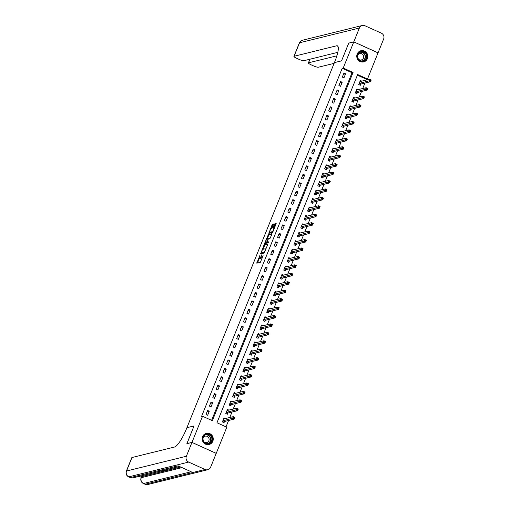 <?xml version="1.0" encoding="UTF-8"?>
<svg xmlns="http://www.w3.org/2000/svg" width="510" height="510" viewBox="0 0 510 510"><rect width="100%" height="100%" fill="white"/><g stroke="black" fill="none" stroke-linecap="round" stroke-linejoin="round"><path stroke-width="0.76" d="M260.043 255.025L256.804 263.179L260.4 262.293L263.064 255.523A2.321 0.523 -65.7 0 1 261.566 257.799L261.267 257.875A2.321 0.523 -65.7 0 1 261.171 257.869A2.321 0.523 -65.7 0 1 261.483 255.912L261.923 254.573L261.209 255.982A2.321 0.523 -65.7 0 1 259.711 258.258L259.411 258.328A2.321 0.523 -65.7 0 1 259.309 258.328A2.321 0.523 -65.7 0 1 259.628 256.371L260.043 255.025M367.417 58.624A5.763 5.527 -103.9 0 1 358.116 59.995A5.763 5.527 -103.9 0 1 360.921 50.719A5.763 5.527 -103.9 0 1 367.417 58.624M212.829 441.239A5.763 5.527 -103.9 0 1 203.528 442.61A5.763 5.527 -103.9 0 1 206.333 433.334A5.763 5.527 -103.9 0 1 212.829 441.239M273.494 224.559L273.596 223.947L272.557 224.196L272.085 224.91L268.827 233.338L272.455 232.452L272.926 231.738L276.082 223.922L276.184 223.31L274.935 223.609L273.111 227.67L273.016 228.276L273.647 228.129A1.938 0.44 -65.7 0 1 273.73 228.136A1.938 0.44 -65.7 0 1 273.405 229.927A1.938 0.44 -65.7 0 1 272.219 231.674L269.847 232.26A1.938 0.44 -65.7 0 1 269.764 232.254A1.938 0.44 -65.7 0 1 270.096 230.463A1.938 0.44 -65.7 0 1 271.282 228.716L272.142 227.906L273.494 224.559M348.751 43.133L341.541 60.862L348.693 43.146L353.787 41.89L378.044 52.855L367.481 78.999L357.644 74.556L216.96 422.758L226.797 427.201L216.234 453.352L191.97 442.393L202.54 416.243L212.37 420.686L353.054 72.484L343.217 68.04L353.787 41.89M186.928 443.668L194.042 425.933L186.915 427.692L334.413 62.615L341.541 60.862L334.413 62.615L334.904 61.404A18.468 4.188 -65.7 0 0 337.422 45.83A18.468 4.188 -65.7 0 0 336.632 45.785L294.091 56.278A4.431 0.759 -158 0 0 293.919 56.393A4.431 0.759 -158 0 0 296.807 58.357L298.739 59.23A4.431 0.759 -158 0 0 303.896 60.709L337.811 52.345M186.883 443.649L191.97 442.393M211.599 420.336L352.034 72.739L342.204 68.295L201.52 416.492L202.54 416.243M342.204 68.295L343.217 68.04M264.231 244.794L260.54 253.935L264.135 253.049L267.756 244.526L267.827 243.907L264.231 244.794L264.888 245.093L263.001 249.313M264.766 243.021L268.394 234.498L271.989 233.612L271.919 234.224L270.102 238.278L268.642 238.642L268.177 239.349L267.183 242.18L268.732 241.81L268.356 242.734L264.703 243.64L264.766 243.021L265.423 243.321L265.716 242.594M207.634 415.267L209.272 411.219L207.634 410.48L205.995 414.528L207.634 415.267M211.044 406.833L212.683 402.785L211.038 402.046L209.406 406.094L211.044 406.833M214.455 398.399L216.087 394.351L214.449 393.605L212.81 397.66L214.455 398.399M217.859 389.965L219.498 385.911L217.859 385.171L216.221 389.219L217.859 389.965M221.27 381.525L222.902 377.476L221.263 376.737L219.631 380.785L221.27 381.525M224.674 373.09L226.312 369.042L224.674 368.303L223.036 372.351L224.674 373.09M228.085 364.656L229.723 360.608L228.078 359.869L226.446 363.917L228.085 364.656M231.489 356.222L233.127 352.174L231.489 351.435L229.851 355.483L231.489 356.222M234.9 347.788L236.538 343.74L234.9 342.994L233.261 347.049L234.9 347.788M238.31 339.354L239.942 335.3L238.304 334.56L236.672 338.608L238.31 339.354M241.714 330.913L243.353 326.865L241.714 326.126L240.076 330.174L241.714 330.913M245.125 322.479L246.757 318.431L245.119 317.692L243.487 321.74L245.125 322.479M248.529 314.045L250.168 309.997L248.529 309.258L246.891 313.306L248.529 314.045M251.94 305.611L253.578 301.563L251.94 300.823L250.302 304.872L251.94 305.611M255.351 297.177L256.983 293.129L255.344 292.389L253.712 296.438L255.351 297.177M258.755 288.743L260.393 284.695L258.755 283.949L257.116 288.003L258.755 288.743M262.166 280.309L263.798 276.254L262.159 275.515L260.527 279.563L262.166 280.309M265.57 271.868L267.208 267.82L265.57 267.081L263.931 271.129L265.57 271.868M268.98 263.434L270.619 259.386L268.974 258.647L267.342 262.695L268.98 263.434M272.391 255L274.023 250.952L272.385 250.212L270.746 254.26L272.391 255M275.795 246.566L277.434 242.518L275.795 241.778L274.157 245.826L275.795 246.566M279.206 238.132L280.838 234.084L279.199 233.338L277.567 237.392L279.206 238.132M282.61 229.698L284.248 225.643L282.61 224.904L280.972 228.952L282.61 229.698M286.021 221.257L287.659 217.209L286.014 216.469L284.382 220.518L286.021 221.257M289.425 212.823L291.063 208.775L289.425 208.035L287.787 212.083L289.425 212.823M292.836 204.389L294.474 200.341L292.836 199.601L291.197 203.649L292.836 204.389M296.246 195.955L297.878 191.907L296.24 191.167L294.608 195.215L296.246 195.955M299.65 187.521L301.289 183.472L299.65 182.733L298.012 186.781L299.65 187.521M303.061 179.087L304.693 175.038L303.055 174.292L301.423 178.347L303.061 179.087M306.465 170.652L308.104 166.598L306.465 165.858L304.827 169.906L306.465 170.652M309.876 162.212L311.514 158.164L309.876 157.424L308.238 161.472L309.876 162.212M313.287 153.778L314.919 149.73L313.28 148.99L311.648 153.038L313.287 153.778M316.691 145.344L318.329 141.295L316.691 140.556L315.052 144.604L316.691 145.344M320.101 136.909L321.733 132.861L320.095 132.122L318.463 136.17L320.101 136.909M323.506 128.475L325.144 124.427L323.506 123.681L321.867 127.736L323.506 128.475M326.916 120.041L328.555 115.987L326.91 115.247L325.278 119.295L326.916 120.041M330.327 111.601L331.959 107.553L330.321 106.813L328.682 110.861L330.327 111.601M333.731 103.167L335.37 99.118L333.731 98.379L332.093 102.427L333.731 103.167M337.142 94.732L338.774 90.684L337.135 89.945L335.503 93.993L337.142 94.732M340.546 86.298L342.184 82.25L340.546 81.511L338.908 85.559L340.546 86.298M343.957 77.864L345.595 73.816L343.95 73.077L342.318 77.125L343.957 77.864M226.019 426.851L228.595 420.482M229.787 417.524L232.005 412.048M233.197 409.09L235.41 403.614M236.608 400.656L238.82 395.18M240.012 392.222L242.224 386.739M243.423 383.781L245.635 378.305M246.827 375.347L249.039 369.871M250.238 366.913L252.45 361.437M253.648 358.479L255.861 353.003M257.053 350.045L259.265 344.569M260.463 341.611L262.675 336.135M263.868 333.17L266.08 327.694M267.278 324.736L269.49 319.26M270.683 316.302L272.901 310.826M274.093 307.868L276.305 302.392M277.504 299.434L279.716 293.958M280.908 291L283.12 285.523M284.319 282.565L286.531 277.083M287.723 274.125L289.941 268.649M291.133 265.691L293.346 260.215M294.544 257.257L296.756 251.781M297.948 248.823L300.16 243.346M301.359 240.388L303.571 234.912M304.763 231.954L306.975 226.478M308.174 223.514L310.386 218.038M311.584 215.08L313.797 209.604M314.989 206.646L317.201 201.169M318.399 198.212L320.611 192.735M321.804 189.777L324.016 184.301M325.214 181.343L327.426 175.867M328.618 172.909L330.837 167.427M332.029 164.469L334.241 158.992M335.44 156.034L337.652 150.558M338.844 147.6L341.056 142.124M342.255 139.166L344.467 133.69M345.659 130.732L347.877 125.256M349.069 122.298L351.282 116.822M352.48 113.857L354.692 108.381M355.884 105.423L358.096 99.947M359.295 96.989L361.507 91.513M362.699 88.555L364.911 83.079M366.11 80.121L366.46 79.254L357.402 75.161M225.547 418.57L224.024 417.881L222.385 421.929L224.024 422.675L224.47 421.572M228.952 410.136L227.434 409.447L225.796 413.495L227.434 414.235L227.881 413.138M232.362 401.701L230.839 401.013L229.207 405.061L230.845 405.801L231.285 404.704M235.773 393.267L234.249 392.579L232.611 396.627L234.249 397.367L234.696 396.27M239.177 384.833L237.654 384.145L236.022 388.193L237.66 388.932L238.1 387.836M242.588 376.393L241.064 375.704L239.426 379.759L241.064 380.498L241.51 379.402M245.992 367.959L244.475 367.27L242.837 371.318L244.475 372.064L244.921 370.961M249.403 359.524L247.879 358.836L246.241 362.884L247.885 363.624L248.325 362.527M252.813 351.09L251.29 350.402L249.651 354.45L251.29 355.189L251.736 354.093M256.218 342.656L254.694 341.968L253.062 346.016L254.7 346.755L255.14 345.659M259.628 334.222L258.105 333.534L256.466 337.582L258.105 338.321L258.551 337.225M263.032 325.782L261.509 325.099L259.877 329.148L261.515 329.887L261.962 328.791M266.443 317.347L264.919 316.659L263.281 320.713L264.926 321.453L265.366 320.35M269.847 308.913L268.33 308.225L266.692 312.273L268.33 313.019L268.776 311.916M273.258 300.479L271.734 299.791L270.102 303.839L271.741 304.578L272.181 303.482M276.669 292.045L275.145 291.357L273.507 295.405L275.145 296.144L275.591 295.048M280.073 283.611L278.549 282.923L276.917 286.971L278.556 287.71L278.995 286.614M283.483 275.177L281.96 274.488L280.322 278.536L281.96 279.276L282.406 278.179M286.888 266.736L285.37 266.048L283.732 270.102L285.37 270.842L285.817 269.745M290.298 258.302L288.775 257.614L287.143 261.662L288.781 262.408L289.221 261.305M293.709 249.868L292.185 249.18L290.547 253.228L292.185 253.967L292.632 252.871M297.113 241.434L295.59 240.745L293.958 244.794L295.596 245.533L296.036 244.437M300.524 233L299 232.311L297.362 236.359L299 237.099L299.447 236.002M303.928 224.566L302.411 223.877L300.772 227.925L302.411 228.665L302.857 227.568M307.339 216.125L305.815 215.443L304.183 219.491L305.822 220.231L306.261 219.134M310.749 207.691L309.226 207.003L307.587 211.057L309.226 211.797L309.672 210.694M314.154 199.257L312.63 198.569L310.998 202.617L312.636 203.362L313.076 202.26M317.564 190.823L316.041 190.134L314.402 194.183L316.041 194.922L316.487 193.826M320.969 182.389L319.445 181.7L317.813 185.748L319.451 186.488L319.897 185.391M324.379 173.955L322.855 173.266L321.217 177.314L322.862 178.054L323.302 176.957M327.783 165.52L326.266 164.832L324.628 168.88L326.266 169.62L326.712 168.523M331.194 157.08L329.67 156.391L328.038 160.446L329.677 161.185L330.117 160.089M334.605 148.646L333.081 147.957L331.443 152.005L333.081 152.751L333.527 151.648M338.009 140.212L336.485 139.523L334.853 143.571L336.492 144.311L336.931 143.214M341.419 131.778L339.896 131.089L338.257 135.137L339.896 135.877L340.342 134.78M344.824 123.343L343.306 122.655L341.668 126.703L343.306 127.443L343.753 126.346M348.234 114.909L346.711 114.221L345.079 118.269L346.717 119.008L347.157 117.912M351.645 106.469L350.121 105.787L348.483 109.835L350.121 110.574L350.568 109.478M355.049 98.035L353.526 97.346L351.894 101.401L353.532 102.14L353.972 101.044M358.46 89.601L356.936 88.912L355.298 92.96L356.936 93.706L357.382 92.603M361.864 81.166L360.347 80.478L358.708 84.526L360.347 85.266L360.793 84.169M366.46 79.254L367.481 78.999M352.034 72.739L353.054 72.484M209.272 411.219L207.117 411.748M212.683 402.785L210.528 403.314M216.087 394.351L213.932 394.88M219.498 385.911L217.343 386.446M222.902 377.476L220.753 378.012M226.312 369.042L224.158 369.572M229.723 360.608L227.568 361.137M233.127 352.174L230.973 352.703M236.538 343.74L234.383 344.269M239.942 335.3L237.794 335.835M243.353 326.865L241.198 327.401M246.757 318.431L244.609 318.96M250.168 309.997L248.013 310.526M253.578 301.563L251.424 302.092M256.983 293.129L254.834 293.658M260.393 284.695L258.238 285.224M263.798 276.254L261.649 276.79M267.208 267.82L265.053 268.356M270.619 259.386L268.464 259.915M274.023 250.952L271.868 251.481M277.434 242.518L275.279 243.047M280.838 234.084L278.69 234.613M284.248 225.643L282.094 226.179M287.659 217.209L285.504 217.744M291.063 208.775L288.909 209.304M294.474 200.341L292.319 200.87M297.878 191.907L295.73 192.436M301.289 183.472L299.134 184.002M304.693 175.038L302.545 175.567M308.104 166.598L305.949 167.133M311.514 158.164L309.36 158.699M314.919 149.73L312.77 150.259M318.329 141.295L316.174 141.825M321.733 132.861L319.585 133.391M325.144 124.427L322.989 124.956M328.555 115.987L326.4 116.522M331.959 107.553L329.804 108.088M335.37 99.118L333.215 99.648M338.774 90.684L336.625 91.213M342.184 82.25L340.03 82.779M345.595 73.816L343.44 74.345M259.896 258.551A2.321 0.523 -65.7 0 0 259.966 258.621A2.321 0.523 -65.7 0 0 260.068 258.627L259.411 258.328M261.094 257.779A2.321 0.523 -65.7 0 1 260.368 258.551L260.068 258.627M261.757 258.092A2.321 0.523 -65.7 0 0 261.828 258.162A2.321 0.523 -65.7 0 0 261.923 258.168L261.267 257.875M262.287 258.073A2.321 0.523 -65.7 0 1 262.223 258.092L261.923 258.168M259.354 258.347L257.474 263.013M267.814 244.373L264.888 245.093M261.464 253.113L261.203 253.776M261.177 252.526L261.133 252.954L264.288 252.176L265.002 250.716A2.321 0.523 -65.7 0 0 265.321 248.765A2.321 0.523 -65.7 0 0 265.219 248.759L263.064 249.288A2.321 0.523 -65.7 0 0 261.566 251.564L261.177 252.526M261.751 253.234L261.133 252.954L261.764 253.253M264.492 252.584L261.789 253.253M265.321 248.765L265.933 249.039A2.321 0.523 -65.7 0 0 265.876 249.052M267.17 239.005L268.579 235.505L267.922 235.206M271.977 234.071L269.05 234.791L268.579 235.505M267.814 242.454L268.662 242.282M267.132 239.011A1.938 0.44 -65.7 0 0 265.946 240.758A1.938 0.44 -65.7 0 0 265.614 242.55A1.938 0.44 -65.7 0 0 265.697 242.556L266.532 242.352L267.897 239.419L267.992 238.808L267.132 239.011M266.214 242.792A1.938 0.44 -65.7 0 0 266.271 242.849A1.938 0.44 -65.7 0 0 266.354 242.849L265.697 242.556M267.469 242.314L266.354 242.849M270.364 232.49A1.938 0.44 -65.7 0 0 270.421 232.554A1.938 0.44 -65.7 0 0 270.504 232.554L269.847 232.26M272.812 231.986L270.504 232.554M276.139 223.769L275.119 224.617L273.711 228.129M269.873 232.305L269.529 233.172M273.551 224.406L272.742 225.203L271.326 228.703M222.385 421.929L223.59 422.478L224.604 421.464L234.211 419.099L232.573 418.359L233.255 416.67L223.578 418.978M223.75 418.557L224.406 418.85M233.809 417.333L233.255 416.67L234.893 417.409L234.211 419.099L234.46 417.626L233.809 417.333L233.535 418.009L234.192 418.302M222.832 420.833L233.535 418.009M234.893 417.409L234.46 417.626M227.001 414.043L228.015 413.03L237.622 410.665L235.983 409.919L236.665 408.236L226.988 410.544M225.796 413.495L227.001 414.037M227.16 410.123L227.811 410.416M237.214 408.899L236.665 408.236L238.304 408.975L237.622 410.665L237.87 409.192L237.214 408.899L236.94 409.575L237.596 409.868M226.242 412.399L236.94 409.575M238.304 408.975L237.87 409.192M230.405 405.603L231.419 404.596L241.026 402.224L239.388 401.485L240.07 399.802L230.399 402.109M229.207 405.061L230.412 405.603M230.565 401.689L231.221 401.982M240.624 400.465L240.07 399.802L241.708 400.541L241.026 402.224L241.281 400.758L240.624 400.465L240.35 401.134L241.007 401.434M229.647 403.965L240.35 401.134M241.708 400.541L241.281 400.758M232.611 396.627L233.816 397.169L234.829 396.162L244.437 393.79L242.798 393.051L243.48 391.361L233.88 393.733M233.975 393.255L234.632 393.548M244.029 392.024L243.48 391.361L245.119 392.107L244.437 393.79L244.685 392.324L244.029 392.024L243.761 392.7L244.411 393M233.057 395.531L243.761 392.7M245.119 392.107L244.685 392.324M236.022 388.193L237.226 388.735L238.24 387.728L247.847 385.356L246.209 384.617L246.885 382.927L237.214 385.241M237.386 384.814L238.036 385.114M247.439 383.59L246.885 382.927L248.529 383.667L247.847 385.356L248.096 383.89L247.439 383.59L247.165 384.266L247.822 384.565M236.462 387.096L247.165 384.266M248.529 383.667L248.096 383.89M210.464 442.98A4.985 4.781 -103.9 0 1 203.745 441.915A4.985 4.781 -103.9 0 1 204.637 434.96A4.985 4.781 -103.9 0 1 211.357 436.024A4.985 4.781 -103.9 0 1 210.464 442.98M204.752 435.285A4.615 4.424 76.1 0 0 208.552 443.477A4.615 4.424 76.1 0 0 211.44 437.064A4.615 4.424 76.1 0 0 204.752 435.285M204.153 442.011A3.289 3.149 76.1 0 0 208.807 437.988A3.289 3.149 76.1 0 0 203.127 437.854M207.851 444.675A5.725 5.489 76.1 0 0 212.498 436.573A5.725 5.489 76.1 0 0 205.16 433.781M203.114 439.888A3.289 3.149 -103.9 0 1 203.197 440.219M357.382 56.903A4.985 4.781 -103.9 0 1 361.52 51.408A4.985 4.781 -103.9 0 1 366.894 55.807A4.985 4.781 -103.9 0 1 362.757 61.296A4.985 4.781 -103.9 0 1 357.382 56.903M366.435 55.87A4.615 4.424 76.1 0 0 360.933 51.899A4.615 4.424 76.1 0 0 357.637 56.884A4.615 4.424 76.1 0 0 363.139 60.862A4.615 4.424 76.1 0 0 366.435 55.87M357.701 57.273A3.289 3.149 -103.9 0 1 357.784 57.604M358.74 59.396A3.289 3.149 76.1 0 0 363.681 56.387A3.289 3.149 76.1 0 0 357.714 55.239M362.431 62.061A5.725 5.489 76.1 0 0 367.595 55.73A5.725 5.489 76.1 0 0 359.748 51.166M165.865 469.774L166.547 470.08L166.33 470.622L165.469 470.832L165.017 470.628L165.176 470.22M139.134 476.365L141.289 477.341M126.352 471.132A4.431 4.431 0 0 0 128.641 476.831A4.431 1.007 114.3 0 0 128.826 476.844A4.431 4.252 -103.9 0 1 126.531 471.017A4.431 0.759 -158 0 0 126.352 471.132L131.809 457.636A4.431 0.759 22 0 1 131.982 457.521L126.531 471.017L186.367 456.259A4.431 4.252 76.1 0 0 188.668 462.085L128.826 476.844L130.464 477.583L178.092 465.834L191.205 471.763L143.578 483.505A4.431 4.252 -103.9 0 1 141.283 477.679A4.431 0.759 -158 0 0 141.104 477.793L141.512 476.786A4.431 0.759 22 0 1 141.691 476.665L141.283 477.679L182.051 467.625M180.75 467.039L166.343 470.59M164.552 471.03L163.678 471.246M163.423 471.31L162.505 471.533M162.135 471.629L141.691 476.665M164.736 470.048L165.17 470.245M186.367 456.259L191.958 442.425L186.87 443.681L194.042 425.933L186.915 427.692L186.424 428.904A18.468 4.188 114.3 0 1 174.522 447.028L131.982 457.521M188.668 462.085L205.058 469.487A4.431 4.252 76.1 0 0 210.63 467.217L216.214 453.384L191.958 442.425M165.017 470.628L165.705 470.456L164.781 470.041M164.953 469.997L166.33 470.622M163.825 470.277L165.202 470.896L164.513 471.03L162.256 470.265M162.435 470.226L164.048 470.806L164.577 470.736L163.653 470.316M162.454 470.615L163.665 471.278L161.919 470.743M162.084 470.704L163.111 471.093L162.295 470.653M163.665 471.278L163.825 470.877M160.981 470.583L162.403 471.622L160.79 471.221L162.001 471.304M160.809 470.628L162.021 471.374M162.709 471.023L162.403 471.622M353.8 41.858L378.057 52.817L383.647 38.983A4.431 4.252 76.1 0 0 381.346 33.156L364.956 25.755A4.431 4.252 76.1 0 0 359.384 28.024L353.8 41.858L348.712 43.114M336.9 55.819L308.55 62.806A4.431 0.759 -158 0 0 308.378 62.928A4.431 0.759 -158 0 0 311.266 64.885L313.197 65.758A4.431 0.759 -158 0 0 318.355 67.237L334.12 63.348M239.426 379.752L240.631 380.301L241.644 379.293L251.251 376.922L249.613 376.182L250.295 374.493L240.618 376.807M240.79 376.38L241.447 376.68M250.85 375.156L250.295 374.493L251.934 375.233L251.251 376.922L251.5 375.456L250.85 375.156L250.576 375.832L251.232 376.125M239.872 378.656L250.576 375.832M251.934 375.233L251.5 375.456M242.837 371.318L244.041 371.867L245.055 370.853L254.662 368.488L253.024 367.748L253.706 366.059L244.029 368.373M244.201 367.946L244.851 368.239M254.254 366.722L253.706 366.059L255.344 366.798L254.662 368.488L254.911 367.015L254.254 366.722L253.98 367.398L254.637 367.691M243.276 370.222L253.98 367.398M255.344 366.798L254.911 367.015M246.247 362.884L247.452 363.432L248.459 362.419L258.066 360.054L256.428 359.314L257.11 357.625L247.439 359.933M247.605 359.512L248.262 359.805M257.665 358.288L257.11 357.625L258.748 358.364L258.066 360.054L258.321 358.581L257.665 358.288L257.391 358.964L258.047 359.257M246.687 361.788L257.391 358.964M258.748 358.364L258.321 358.581M249.651 354.45L250.856 354.992L251.87 353.985L261.477 351.619L259.839 350.874L260.521 349.191L250.844 351.498M251.016 351.078L251.666 351.371M261.069 349.854L260.521 349.191L262.159 349.93L261.477 351.619L261.726 350.147L261.069 349.854L260.801 350.529L261.452 350.823M250.098 353.353L260.801 350.529M262.159 349.93L261.726 350.147M253.062 346.016L254.267 346.558L255.28 345.55L264.888 343.179L263.243 342.439L263.925 340.756L254.254 343.064M254.426 342.643L255.076 342.937M264.48 341.419L263.925 340.756L265.563 341.496L264.888 343.179L265.136 341.713L264.48 341.419L264.205 342.089L264.862 342.389M253.502 344.919L264.205 342.089M265.563 341.496L265.136 341.713M256.466 337.582L257.671 338.124L258.685 337.116L268.292 334.745L266.653 334.005L267.336 332.316L257.658 334.63M257.83 334.203L258.487 334.503M267.89 332.979L267.336 332.316L268.974 333.062L268.292 334.745L268.541 333.279L267.89 332.979L267.616 333.655L268.273 333.954M256.912 336.485L267.616 333.655M268.974 333.062L268.541 333.279M259.877 329.148L261.082 329.689L262.095 328.682L271.702 326.311L270.064 325.571L270.746 323.882L261.069 326.196M261.241 325.769L261.891 326.068M271.294 324.545L270.746 323.882L272.385 324.621L271.702 326.311L271.951 324.844L271.294 324.545L271.02 325.221L271.677 325.52M260.317 328.045L271.02 325.221M272.385 324.621L271.951 324.844M263.281 320.707L264.492 321.255L265.5 320.242L275.107 317.877L273.468 317.137L274.151 315.448L264.473 317.762M264.645 317.335L265.302 317.628M274.705 316.111L274.151 315.448L275.789 316.187L275.107 317.877L275.362 316.41L274.705 316.111L274.431 316.786L275.088 317.08M263.727 319.611L274.431 316.786M275.789 316.187L275.362 316.41M266.692 312.273L267.897 312.821L268.91 311.808L278.517 309.442L276.879 308.703L277.561 307.014L267.884 309.321M268.056 308.901L268.706 309.194M278.109 307.677L277.561 307.014L279.199 307.753L278.517 309.442L278.766 307.97L278.109 307.677L277.842 308.352L278.492 308.646M267.138 311.176L277.842 308.352M279.199 307.753L278.766 307.97M271.301 304.387L272.321 303.373L281.928 301.008L280.283 300.262L280.965 298.579L271.294 300.887M270.102 303.839L271.307 304.381M271.467 300.466L272.117 300.76M281.52 299.242L280.965 298.579L282.604 299.319L281.928 301.008L282.177 299.536L281.52 299.242L281.246 299.918L281.902 300.212M270.542 302.742L281.246 299.918M282.604 299.319L282.177 299.536M273.507 295.405L274.712 295.947L275.725 294.939L285.332 292.568L283.694 291.828L284.376 290.145L274.699 292.453M274.871 292.032L275.527 292.326M284.924 290.808L284.376 290.145L286.014 290.885L285.332 292.568L285.581 291.102L284.924 290.808L284.656 291.484L285.313 291.777M273.953 294.308L284.656 291.484M286.014 290.885L285.581 291.102M276.917 286.971L278.122 287.512L279.136 286.505L288.743 284.134L287.104 283.394L287.78 281.705L278.109 284.019M278.281 283.598L278.932 283.891M288.335 282.368L287.78 281.705L289.425 282.451L288.743 284.134L288.991 282.667L288.335 282.368L288.061 283.044L288.717 283.343M277.357 285.874L288.061 283.044M289.425 282.451L288.991 282.667M280.322 278.536L281.526 279.078L282.54 278.071L292.147 275.7L290.509 274.96L291.191 273.271L281.514 275.585M281.686 275.158L282.342 275.457M291.745 273.934L291.191 273.271L292.829 274.01L292.147 275.7L292.396 274.233L291.745 273.934L291.471 274.609L292.128 274.909M280.768 277.44L291.471 274.609M292.829 274.01L292.396 274.233M283.732 270.096L284.937 270.644L285.951 269.637L295.558 267.265L293.919 266.526L294.601 264.837L284.924 267.151M285.096 266.724L285.747 267.023M295.15 265.5L294.601 264.837L296.24 265.576L295.558 267.265L295.806 265.799L295.15 265.5L294.876 266.175L295.532 266.475M284.178 268.999L294.876 266.175M296.24 265.576L295.806 265.799M287.143 261.662L288.348 262.21L289.355 261.197L298.962 258.831L297.324 258.092L298.006 256.402L288.405 258.768M288.501 258.289L289.157 258.583M298.56 257.065L298.006 256.402L299.644 257.142L298.962 258.831L299.217 257.359L298.56 257.065L298.286 257.741L298.943 258.034M287.583 260.565L298.286 257.741M299.644 257.142L299.217 257.359M290.547 253.228L291.752 253.776L292.765 252.762L302.373 250.397L300.734 249.658L301.416 247.968L291.739 250.276M291.911 249.855L292.568 250.149M301.965 248.631L301.416 247.968L303.055 248.708L302.373 250.397L302.621 248.925L301.965 248.631L301.697 249.307L302.347 249.6M290.993 252.131L301.697 249.307M303.055 248.708L302.621 248.925M293.958 244.794L295.162 245.335L296.176 244.328L305.783 241.963L304.145 241.217L304.821 239.534L295.15 241.842M295.322 241.421L295.972 241.714M305.375 240.197L304.821 239.534L306.465 240.274L305.783 241.963L306.032 240.49L305.375 240.197L305.101 240.873L305.758 241.166M294.397 243.697L305.101 240.873M306.465 240.274L306.032 240.49M297.362 236.359L298.567 236.901L299.58 235.894L309.188 233.523L307.549 232.783L308.231 231.1L298.554 233.408M298.726 232.987L299.383 233.28M308.786 231.763L308.231 231.1L309.87 231.84L309.188 233.523L309.436 232.056L308.786 231.763L308.512 232.433L309.168 232.732M297.808 235.263L308.512 232.433M309.87 231.84L309.436 232.056M300.772 227.925L301.977 228.467L302.991 227.46L312.598 225.088L310.96 224.349L311.642 222.66L301.965 224.974M302.137 224.547L302.787 224.846M312.19 223.323L311.642 222.66L313.28 223.405L312.598 225.088L312.847 223.622L312.19 223.323L311.916 223.998L312.573 224.298M301.212 226.829L311.916 223.998M313.28 223.405L312.847 223.622M304.183 219.491L305.388 220.033L306.395 219.026L316.002 216.654L314.364 215.915L315.046 214.226L305.375 216.54M305.541 216.112L306.198 216.412M315.601 214.888L315.046 214.226L316.684 214.965L316.002 216.654L316.257 215.188L315.601 214.888L315.327 215.564L315.983 215.864M304.623 218.388L315.327 215.564M316.684 214.965L316.257 215.188M307.587 211.051L308.792 211.599L309.806 210.592L319.413 208.22L317.775 207.481L318.457 205.791L308.779 208.105M308.952 207.678L309.608 207.972M319.005 206.454L318.457 205.791L320.095 206.531L319.413 208.22L319.662 206.754L319.005 206.454L318.737 207.13L319.387 207.423M308.034 209.954L318.737 207.13M320.095 206.531L319.662 206.754M310.998 202.617L312.203 203.165L313.216 202.151L322.824 199.786L321.179 199.047L321.861 197.357L312.19 199.665M312.362 199.244L313.012 199.537M322.416 198.02L321.861 197.357L323.499 198.097L322.824 199.786L323.072 198.313L322.416 198.02L322.141 198.696L322.798 198.989M311.438 201.52L322.141 198.696M323.499 198.097L323.072 198.313M314.402 194.183L315.607 194.724L316.621 193.717L326.228 191.352L324.589 190.606L325.272 188.923L315.594 191.231M315.766 190.81L316.423 191.103M325.826 189.586L325.272 188.923L326.91 189.663L326.228 191.352L326.476 189.879L325.826 189.586L325.552 190.262L326.209 190.555M314.849 193.086L325.552 190.262M326.91 189.663L326.476 189.879M317.813 185.748L319.018 186.29L320.031 185.283L329.639 182.911L328 182.172L328.682 180.489L319.005 182.797M319.177 182.376L319.827 182.669M329.231 181.152L328.682 180.489L330.321 181.228L329.639 182.911L329.887 181.445L329.231 181.152L328.956 181.828L329.613 182.121M318.253 184.652L328.956 181.828M330.321 181.228L329.887 181.445M321.217 177.314L322.428 177.856L323.436 176.849L333.043 174.477L331.404 173.738L332.086 172.055L322.409 174.363M322.581 173.942L323.238 174.235M332.641 172.718L332.086 172.055L333.725 172.794L333.043 174.477L333.298 173.011L332.641 172.718L332.367 173.387L333.024 173.687M321.663 176.218L332.367 173.387M333.725 172.794L333.298 173.011M324.628 168.88L325.833 169.422L326.846 168.415L336.453 166.043L334.815 165.304L335.497 163.614L325.896 165.986M325.992 165.501L326.642 165.801M336.045 164.277L335.497 163.614L337.135 164.36L336.453 166.043L336.702 164.577L336.045 164.277L335.778 164.953L336.428 165.253M325.074 167.784L335.778 164.953M337.135 164.36L336.702 164.577M328.038 160.44L329.243 160.988L330.257 159.981L339.864 157.609L338.219 156.87L338.901 155.18L329.231 157.494M329.403 157.067L330.053 157.367M339.456 155.843L338.901 155.18L340.54 155.92L339.864 157.609L340.113 156.143L339.456 155.843L339.182 156.519L339.839 156.819M328.478 159.343L339.182 156.519M340.54 155.92L340.113 156.143M331.443 152.005L332.647 152.554L333.661 151.54L343.268 149.175L341.63 148.435L342.312 146.746L332.635 149.06M332.807 148.633L333.464 148.926M342.86 147.409L342.312 146.746L343.95 147.486L343.268 149.175L343.517 147.709L342.86 147.409L342.592 148.085L343.249 148.378M331.889 150.909L342.592 148.085M343.95 147.486L343.517 147.709M334.853 143.571L336.058 144.12L337.072 143.106L346.679 140.741L345.041 140.001L345.716 138.312L336.045 140.62M336.217 140.199L336.868 140.492M346.271 138.975L345.716 138.312L347.361 139.052L346.679 140.741L346.928 139.268L346.271 138.975L345.997 139.651L346.653 139.944M335.293 142.475L345.997 139.651M347.361 139.052L346.928 139.268M338.257 135.137L339.462 135.679L340.476 134.672L350.083 132.307L348.445 131.561L349.127 129.878L339.45 132.186M339.622 131.765L340.278 132.058M349.681 130.541L349.127 129.878L350.765 130.617L350.083 132.307L350.332 130.834L349.681 130.541L349.407 131.217L350.064 131.51M338.704 134.041L349.407 131.217M350.765 130.617L350.332 130.834M341.668 126.703L342.873 127.245L343.887 126.238L353.494 123.866L351.855 123.127L352.537 121.444L342.86 123.751M343.032 123.331L343.683 123.624M353.086 122.107L352.537 121.444L354.176 122.183L353.494 123.866L353.742 122.4L353.086 122.107L352.812 122.776L353.468 123.076M342.114 125.607L352.812 122.776M354.176 122.183L353.742 122.4M345.079 118.269L346.284 118.811L347.291 117.804L356.898 115.432L355.26 114.693L355.942 113.003L346.271 115.317M346.437 114.89L347.093 115.19M356.496 113.666L355.942 113.003L357.58 113.749L356.898 115.432L357.153 113.966L356.496 113.666L356.222 114.342L356.879 114.642M345.519 117.172L356.222 114.342M357.58 113.749L357.153 113.966M348.483 109.835L349.688 110.377L350.701 109.369L360.309 106.998L358.67 106.258L359.352 104.569L349.675 106.883M349.847 106.456L350.504 106.756M359.901 105.232L359.352 104.569L360.991 105.309L360.309 106.998L360.557 105.532L359.901 105.232L359.633 105.908L360.283 106.207M348.929 108.738L359.633 105.908M360.991 105.309L360.557 105.532M351.894 101.394L353.098 101.943L354.112 100.935L363.719 98.564L362.081 97.824L362.757 96.135L353.086 98.449M353.258 98.022L353.908 98.315M363.311 96.798L362.757 96.135L364.401 96.874L363.719 98.564L363.968 97.098L363.311 96.798L363.037 97.474L363.694 97.767M352.333 100.298L363.037 97.474M364.401 96.874L363.968 97.098M355.298 92.96L356.503 93.508L357.516 92.495L367.123 90.13L365.485 89.39L366.167 87.701L356.49 90.009M356.662 89.588L357.319 89.881M366.722 88.364L366.167 87.701L367.806 88.44L367.123 90.13L367.372 88.657L366.722 88.364L366.448 89.04L367.104 89.333M355.744 91.864L366.448 89.04M367.806 88.44L367.372 88.657M358.708 84.526L359.913 85.074L360.927 84.061L370.534 81.696L368.896 80.95L369.578 79.267L359.901 81.574M360.073 81.154L360.723 81.447M370.126 79.93L369.578 79.267L371.216 80.006L370.534 81.696L370.783 80.223L370.126 79.93L369.852 80.605L370.509 80.899M359.148 83.43L369.852 80.605M371.216 80.006L370.783 80.223M260.368 258.551L259.711 258.258M262.223 258.092L261.566 257.799M257.531 262.86L256.874 262.567M261.26 253.623L260.604 253.323M264.422 245.807L263.766 245.508M264.607 252.322L264.288 252.176M269.05 234.791L268.394 234.498M267.865 242.48L267.214 242.18M267.189 242.645L266.532 242.352M272.831 231.954L272.219 231.674M273.768 227.964L273.111 227.67M275.119 224.617L274.463 224.323M275.585 223.909L274.935 223.609M269.586 233.019L268.929 232.726M272.742 225.203L272.085 224.91M273.207 224.496L272.557 224.196M224.508 421.534L222.87 420.795M224.604 421.464L222.966 420.724M227.919 413.1L226.281 412.361M228.015 413.03L226.376 412.29M231.323 404.666L229.685 403.92M231.419 404.596L229.78 403.856M234.734 396.225L233.095 395.486M234.829 396.162L233.191 395.422M238.144 387.791L236.506 387.052M238.24 387.728L236.602 386.988M205.823 434.679A4.615 4.424 -103.9 0 1 208.016 443.572M207.423 443.598A4.462 4.284 76.1 0 0 210.165 437.446A4.462 4.284 76.1 0 0 205.288 434.928M360.411 52.065A4.615 4.424 -103.9 0 1 362.604 60.958M362.011 60.983A4.462 4.284 76.1 0 0 365.134 56.176A4.462 4.284 76.1 0 0 359.875 52.313M141.104 477.793A4.431 4.431 0 0 0 143.393 483.493A4.431 1.007 114.3 0 0 143.578 483.505L145.216 484.245L205.058 469.487M147.913 484.5A4.431 4.252 -103.9 0 1 145.216 484.245A4.431 1.007 -65.7 0 1 145.031 484.239A4.431 4.431 0 0 0 147.913 484.5L207.755 469.742M133.161 477.838A4.431 4.252 -103.9 0 1 130.464 477.583A4.431 1.007 -65.7 0 1 130.28 477.57A4.431 4.431 0 0 0 133.161 477.838L179.412 466.433M337.971 46.391L336.632 45.785M359.384 28.024L299.548 42.783L294.091 56.278M310.01 59.198L308.55 62.806M299.548 42.783A4.431 4.252 -103.9 0 1 302.417 40.258A4.431 4.431 0 0 0 299.37 42.897A4.431 0.759 22 0 1 299.548 42.783M241.549 379.357L239.91 378.618M241.644 379.293L240.006 378.547M244.959 370.923L243.321 370.183M245.055 370.853L243.417 370.113M248.364 362.489L246.725 361.749M248.459 362.419L246.821 361.679M251.774 354.055L250.136 353.315M251.87 353.985L250.231 353.245M255.185 345.621L253.54 344.875M255.28 345.55L253.636 344.811M258.589 337.18L256.951 336.441M258.685 337.116L257.046 336.377M262 328.746L260.361 328.006M262.095 328.682L260.457 327.936M265.404 320.312L263.766 319.572M265.5 320.242L263.861 319.502M268.815 311.878L267.176 311.138M268.91 311.808L267.272 311.068M272.225 303.444L270.58 302.704M272.321 303.373L270.676 302.634M275.63 295.009L273.991 294.264M275.725 294.939L274.087 294.2M279.04 286.569L277.402 285.829M279.136 286.505L277.497 285.766M282.444 278.135L280.806 277.395M282.54 278.071L280.902 277.332M285.855 269.701L284.217 268.961M285.951 269.637L284.312 268.891M289.259 261.267L287.621 260.527M289.355 261.197L287.716 260.457M292.67 252.833L291.031 252.093M292.765 252.762L291.127 252.023M296.08 244.398L294.442 243.659M296.176 244.328L294.538 243.589M299.485 235.964L297.846 235.218M299.58 235.894L297.942 235.155M302.895 227.524L301.257 226.784M302.991 227.46L301.353 226.72M306.3 219.09L304.661 218.35M306.395 219.026L304.757 218.286M309.71 210.655L308.072 209.916M309.806 210.592L308.167 209.846M313.121 202.221L311.476 201.482M313.216 202.151L311.572 201.412M316.525 193.787L314.887 193.048M316.621 193.717L314.982 192.978M319.936 185.353L318.297 184.607M320.031 185.283L318.393 184.543M323.34 176.913L321.702 176.173M323.436 176.849L321.797 176.109M326.751 168.478L325.112 167.739M326.846 168.415L325.208 167.675M330.161 160.044L328.517 159.305M330.257 159.981L328.612 159.235M333.565 151.61L331.927 150.871M333.661 151.54L332.023 150.801M336.976 143.176L335.338 142.437M337.072 143.106L335.433 142.366M340.38 134.742L338.742 134.002M340.476 134.672L338.838 133.932M343.791 126.308L342.153 125.562M343.887 126.238L342.248 125.498M347.195 117.867L345.557 117.128M347.291 117.804L345.653 117.064M350.606 109.433L348.967 108.694M350.701 109.369L349.063 108.63M354.017 100.999L352.378 100.26M354.112 100.935L352.474 100.189M357.421 92.565L355.782 91.825M357.516 92.495L355.878 91.755M360.831 84.131L359.193 83.391M360.927 84.061L359.289 83.321M259.966 258.621L259.309 258.328M261.828 258.162L261.171 257.869M267.839 242.48L267.183 242.18M266.271 242.849L265.614 242.55M270.421 232.554L269.764 232.254M274.278 228.384L273.73 228.136M206.18 433.411L205.74 433.519M208.922 444.529L208.475 444.637M363.509 61.914L363.063 62.022M360.768 50.796L360.321 50.904M143.393 483.493L145.031 484.239M128.641 476.831L130.28 477.57M309.87 59.236L308.378 62.928M362.259 25.5L302.417 40.258M299.37 42.897L293.919 56.393"/></g></svg>
